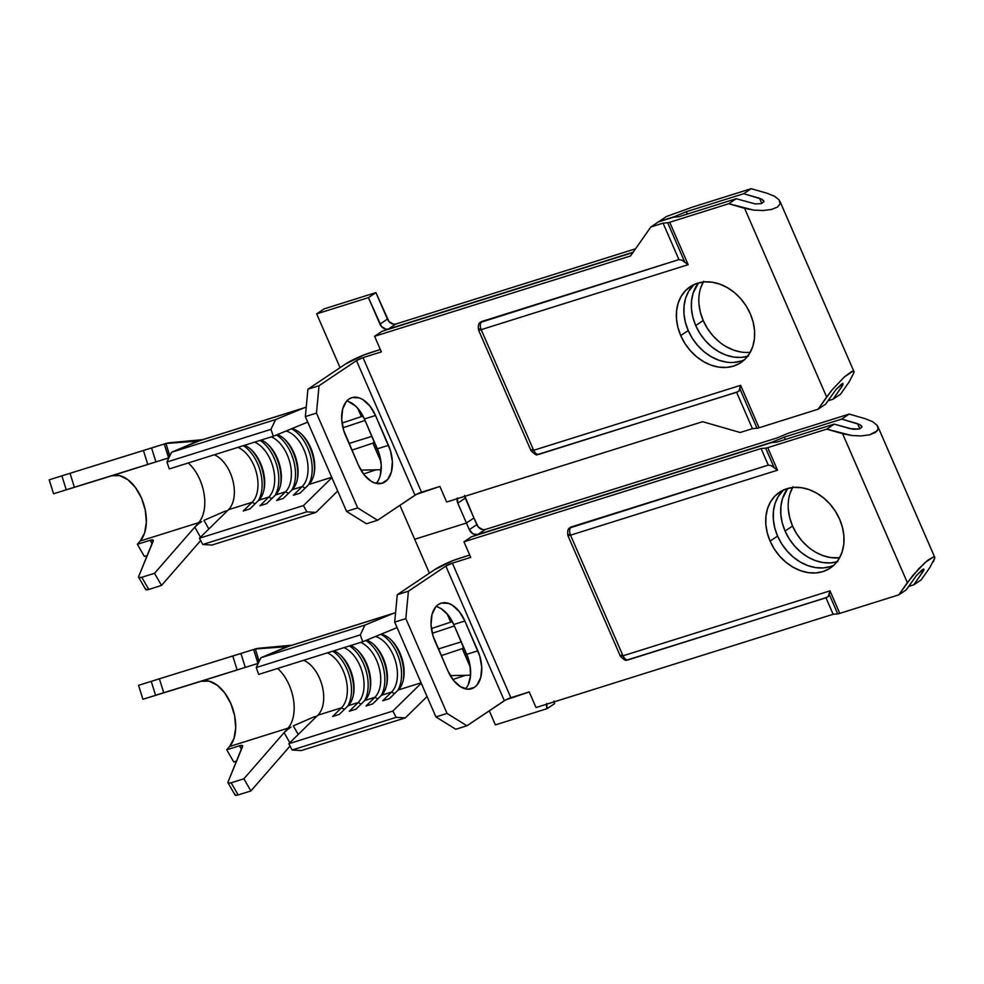 <?xml version="1.0" encoding="UTF-8"?>
<svg xmlns="http://www.w3.org/2000/svg" width="984" height="984" viewBox="0 0 984 984"><rect width="100%" height="100%" fill="white"/><g stroke="black" fill="none" stroke-linecap="round" stroke-linejoin="round"><path stroke-width="1.48" d="M792.575 487.535A45.621 35.891 -123.8 0 0 792.563 526.034L785.072 531.053A45.621 35.891 56.2 0 1 787.778 488.458L782.514 498.556L780.927 506.194L780.816 514.361L782.219 522.762L785.072 531.053L789.254 538.924L794.605 546.071L800.939 552.233L807.999 557.153L815.502 560.646L823.178 562.59L830.73 562.897L837.864 561.569M783.424 490.057A45.621 35.891 -123.8 0 0 777.581 536.071L770.091 541.089A45.621 35.891 56.2 0 1 779.476 492.258A45.621 35.891 56.2 0 1 839.647 519.257L835.465 511.385L830.102 504.226L823.78 498.076L816.72 493.156L809.205 489.651L801.529 487.707L793.977 487.4L786.856 488.74L780.41 491.656L774.912 496.071L770.57 501.778L767.545 508.593L765.946 516.231L765.847 524.398L767.249 532.787L770.091 541.089L774.273 548.961L779.635 556.108L785.958 562.258L793.018 567.178L800.521 570.683L808.208 572.626L815.748 572.934L822.882 571.606L829.327 568.678L834.826 564.275L839.168 558.555L842.193 551.741L843.792 544.115L843.891 535.936L842.489 527.547L839.647 519.257A45.621 35.891 56.2 0 1 830.262 568.076A45.621 35.891 56.2 0 1 770.091 541.089L777.581 536.071L774.74 527.768L773.338 519.38L773.436 511.213L775.023 503.574L778.061 496.76L783.424 490.057M546.723 703.449L547.141 708.64L554.619 703.621L553.943 700.952M857.679 423.698L859.831 428.839L857.581 423.673L841.701 419.098L849.192 414.079L865.071 418.655L849.192 414.079L790.189 432.603A6.568 0.91 156.5 0 0 787.237 433.698L776.806 438.003L485.247 529.515L482.898 529.687L478.322 527.043L473.919 518.014L476.797 524.644L469.307 529.65L472.972 533.832L477.757 534.533L772.292 442.087L784.346 437.105L841.701 419.098L849.192 414.079L790.189 432.603A6.568 0.91 -23.5 0 0 787.237 433.698L776.806 438.003L485.247 529.515L477.757 534.533L772.292 442.087L784.346 437.105L841.701 419.098L860.053 424.657L861.947 427.142L859.081 429.061L850.09 428.692L834.211 424.116L776.856 442.123L771.554 442.591L471.447 536.784L463.956 541.803L761.075 448.544L765.675 448.138L774.174 467.695L771.284 465.678L768.283 465.112L761.075 448.544L768.283 465.112L569.601 527.99M908.663 586.427L913.767 584.828L921.258 579.81L929.819 567.571L921.258 579.81L913.767 584.828L908.663 586.427M315.101 717.902L317.82 715.233L341.46 707.804L332.617 716.5L339.296 714.396L348.139 705.712L358.164 702.564L349.308 711.26L355.987 709.156L364.83 700.473L374.855 697.324L366.011 706.02L372.678 703.917L381.534 695.233L391.546 692.084L382.702 700.78L389.381 698.677L398.225 689.993L421.091 682.81L398.225 689.993A30.664 18.438 72.6 0 0 401.989 658.505A30.664 18.438 72.6 0 0 381.177 634.163A30.664 18.438 -107.4 0 1 391.472 640.24A30.664 18.438 -107.4 0 1 403.563 678.751A30.664 18.438 -107.4 0 1 398.225 689.993L389.381 698.677L382.702 700.78L391.546 692.084L381.534 695.233A30.664 18.438 72.6 0 0 385.789 665.479A30.664 18.438 72.6 0 0 366.798 640.08A30.664 18.438 -107.4 0 1 374.781 645.479A30.664 18.438 -107.4 0 1 386.872 683.991A30.664 18.438 -107.4 0 1 381.534 695.233L372.678 703.917L366.011 706.02L374.855 697.324L364.83 700.473A30.664 18.438 72.6 0 0 369.209 671.137A30.664 18.438 72.6 0 0 350.661 645.541A30.664 18.438 -107.4 0 1 358.09 650.719A30.664 18.438 -107.4 0 1 370.181 689.231A30.664 18.438 -107.4 0 1 364.83 700.473L355.987 709.156L349.308 711.26L358.164 702.564L348.139 705.712A30.664 18.438 72.6 0 0 352.518 676.377A30.664 18.438 72.6 0 0 333.97 650.781A30.664 18.438 -107.4 0 1 341.399 655.959A30.664 18.438 -107.4 0 1 353.49 694.47A30.664 18.438 -107.4 0 1 348.139 705.712L339.296 714.396L332.617 716.5L341.46 707.804L317.82 715.233A30.664 18.438 72.6 0 0 322.186 685.885A30.664 18.438 72.6 0 0 303.65 660.301A30.664 18.438 72.6 0 1 322.186 685.885A30.664 18.438 72.6 0 1 317.82 715.233L288.804 743.732L392.85 711.075L288.804 743.732L315.101 717.902M421.25 683.179L392.85 711.075L421.25 683.179M343.982 647.644A30.664 18.438 -107.4 0 1 362.53 673.228A30.664 18.438 -107.4 0 1 358.164 702.564A30.664 18.438 72.6 0 0 362.53 673.228A30.664 18.438 72.6 0 0 343.982 647.644M327.291 652.884A30.664 18.438 -107.4 0 1 345.839 678.468A30.664 18.438 -107.4 0 1 341.46 707.804A30.664 18.438 72.6 0 0 345.839 678.468A30.664 18.438 72.6 0 0 327.291 652.884M360.673 642.404A30.664 18.438 -107.4 0 1 379.221 667.988A30.664 18.438 -107.4 0 1 374.855 697.324A30.664 18.438 72.6 0 0 379.221 667.988A30.664 18.438 72.6 0 0 360.673 642.404M375.494 636.5A30.664 18.438 -107.4 0 1 395.531 661.346A30.664 18.438 -107.4 0 1 391.546 692.084A30.664 18.438 72.6 0 0 395.531 661.346A30.664 18.438 72.6 0 0 375.494 636.5M260.526 648.149A51.094 30.738 72.6 0 0 255.311 648.973L287.008 646.66L260.908 657.742L256.258 667.533L258.669 674.421L256.258 667.533L260.908 657.742L288.988 646.193L393.034 613.524A45.264 27.22 -107.4 0 1 394.363 613.044A45.264 27.22 -107.4 0 1 395.58 612.712A45.264 27.22 -107.4 0 0 393.034 613.524L364.966 625.086L360.316 634.877L362.715 641.765L397.093 627.607L362.715 641.765L258.669 674.421L362.715 641.765L360.316 634.877L256.258 667.533L360.316 634.877L364.966 625.086L260.908 657.742L364.966 625.086L393.034 613.524L288.988 646.193A45.264 27.22 72.6 0 1 290.317 645.701L394.363 613.044M489.269 710.805L495.395 724.888L489.269 710.805M457.376 497.941L457.781 503.132L466.428 523.021L414.682 539.269L466.428 523.021L414.682 539.269L399.91 505.296L429.418 573.168L414.682 539.269L466.428 523.021L469.307 529.65L466.428 523.021L473.919 518.014L464.583 495.456M865.071 418.655L872.513 421.619L877.113 425.272L878.171 429.061L875.514 432.419L869.573 434.83L861.221 435.912L851.75 435.518L842.599 433.698L907.346 582.626L898.786 594.865L839.783 613.376L829.992 590.843L622.995 655.811A6.568 3.948 72.6 0 0 628.333 659.821L825.933 597.694L828.233 596.661L829.229 594.311L837.728 613.868L833.14 614.274L536.022 707.533L833.14 614.274L837.728 613.868A6.568 0.91 -23.5 0 0 839.783 613.376L898.786 594.865L906.276 589.846L916.621 575.283L922.488 569.527L923.988 569.379L923.533 570.646L922.328 572.59L921.368 570.376L922.328 572.59L913.767 584.828L923.533 570.646M833.14 614.274L825.97 597.792L833.14 614.274M830.373 566.587L823.239 567.916L815.687 567.608L808.012 565.665L800.509 562.172L793.448 557.251L787.126 551.089L781.763 543.943L777.581 536.071A45.621 35.891 -123.8 0 0 833.805 565.259M861.59 425.875L861.947 427.142L861.59 425.875M923.619 568.986L916.621 575.283L906.276 589.846L898.786 594.865L912.685 575.652L925.095 562.528L933.693 556.772L934.8 557.953L929.892 567.461M785.367 439.454L784.346 437.105L785.367 439.454M554.066 701.863A7.294 5.744 -123.8 0 0 554.619 703.621L547.141 708.64L495.395 724.888L547.141 708.64A7.294 5.744 56.2 0 1 546.538 704.224M470.278 667.152L462.246 648.653L464.017 648.099L462.246 648.653A5.843 3.518 72.6 0 0 463.464 646.832A5.843 3.518 72.6 0 1 462.246 648.653L441.262 655.639L462.246 648.653L470.278 667.152M452.382 621.605L450.709 622.134L447.068 613.758L450.709 622.134L452.382 621.605M808.43 547.215L802.095 541.065L796.745 533.906L792.563 526.034L789.709 517.744L788.307 509.343M790.004 493.537L793.03 486.736M836.929 561.839A45.621 35.891 56.2 0 1 785.072 531.053L792.563 526.034A45.621 35.891 -123.8 0 0 839.623 557.756L830.668 557.571L822.993 555.628L815.478 552.135M825.933 597.694L828.233 596.661L829.992 590.843L829.229 594.311L837.728 613.868A6.568 0.91 -23.5 0 0 839.783 613.376L829.992 590.843L622.995 655.811L570.536 535.161L777.52 470.192L767.729 447.646L826.72 429.135L842.599 433.698L907.346 582.626L918.921 568.592L927.863 560.167L933.693 556.772L934.8 557.953L933.435 561.741M536.022 707.533L529.244 691.949L510.881 697.717L452.369 563.143L470.733 557.375L463.956 541.803L761.075 448.544L765.675 448.138A6.568 0.91 -23.5 0 0 767.729 447.646L826.72 429.135L834.211 424.116L776.856 442.123L771.554 442.591L471.447 536.784L463.956 541.803L470.733 557.375L452.369 563.143L510.881 697.717A5.105 0.713 -23.5 0 0 504.362 700.694L466.92 725.774L447.043 713.412L405.826 618.616L408.409 591.199L445.85 566.12L504.362 700.694L445.85 566.12A5.105 0.713 156.5 0 1 452.369 563.143L445.85 566.12L408.409 591.199L397.278 594.693L394.695 622.109L405.826 618.616L447.043 713.412L435.912 716.905L394.695 622.109L435.912 716.905L455.801 729.267L466.92 725.774L505.665 699.931L529.244 691.949L536.022 707.533M437.511 606.907L441.213 608.678L448.2 615.111L453.747 624.496L464.878 621.002L459.331 611.617L452.345 605.185L448.63 603.413L441.521 603.069L438.372 604.52L435.666 606.98L432.001 614.557L431.041 624.643L432.96 635.701L447.892 670.891L453.452 680.276L460.438 686.709L467.794 689.206L474.399 687.385L477.105 684.913L480.782 677.336L481.729 667.25L479.811 656.193L464.878 621.002L477.855 650.83A29.2 17.564 -107.4 0 1 471.619 688.726A29.2 17.564 -107.4 0 1 447.892 670.891L434.928 641.064A29.2 17.564 -107.4 0 1 441.152 603.167A29.2 17.564 -107.4 0 1 464.878 621.002L453.747 624.496L468.679 659.686L469.995 665.233L470.487 676.008L468.126 685.012M434.719 569.613L397.278 594.693L434.719 569.613A19.705 2.743 156.5 0 1 459.86 558.125L469.712 555.038L453.341 560.449L434.719 569.613M628.961 659.526C626.759 660.535 624.779 659.305 622.995 655.811C620.154 656.635 619.612 656.402 621.359 655.123L620.351 656.18A6.568 0.91 -23.5 0 0 622.995 655.811L570.536 535.161A6.568 0.91 156.5 0 1 567.879 535.517A6.568 0.91 156.5 0 1 568.9 534.472M570.536 535.161A6.568 3.948 -107.4 0 1 571.31 526.932A6.568 5.166 -123.8 0 0 570.253 527.449C570.253 528.113 566.858 527.461 567.879 535.517A6.568 0.91 -23.5 0 0 570.536 535.161L777.52 470.192L771.284 465.678L768.283 465.112L571.31 526.932A6.568 3.948 72.6 0 0 570.536 535.161M765.675 448.138L774.174 467.695L777.52 470.192L767.729 447.646A6.568 0.91 156.5 0 1 765.675 448.138M465.555 688.886A29.2 17.564 72.6 0 0 466.724 654.323L477.855 650.83L466.724 654.323L453.747 624.496A29.2 17.564 72.6 0 0 436.084 606.501M466.428 523.021L473.919 518.014L466.428 523.021L457.781 503.132L465.272 498.125L473.919 518.014L466.428 523.021M452.492 621.839A5.843 3.518 72.6 0 0 451.877 621.765A5.843 3.518 72.6 0 1 452.492 621.839M470.549 675.221L450.278 675.602L470.549 675.221M452.837 679.489L465.518 675.319L452.837 679.489M431.41 628.567L450.709 622.134L431.41 628.567M461.299 641.851L438.36 648.973L461.299 641.851M454.387 625.959L432.308 633.265L454.387 625.959M427.056 696.537L405.31 717.902L396.171 717.348L392.85 711.075L396.171 717.348L405.31 717.902L427.056 696.537M301.264 750.558L405.31 717.902L301.264 750.558L292.125 750.005L396.171 717.348L292.125 750.005L288.804 743.732L292.125 750.005L301.264 750.558M285.754 647.521L288.988 646.193M315.028 717.963L314.351 716.733L293.306 725.872L298.238 734.47L293.306 725.872L314.351 716.733L316.085 716.401L314.351 716.733L315.028 717.963M286.713 646.513L285.151 646.513L285.52 647.62L285.151 646.513L255.311 648.973L259.186 661.383L255.311 648.973L253.614 649.501L258.251 663.351L142.901 699.267L138.56 685.331L151.241 681.346L138.56 685.331L142.901 699.267L201.24 681.248L258.251 663.351L245.287 667.423L257.968 663.437L253.614 649.501L151.241 681.346L155.583 695.282L239.087 669.354L245.287 667.423L240.932 653.474L255.311 648.973M277.611 668.48A36.494 21.956 -107.4 0 1 288.029 728.16L286.123 730.681M287.365 729.648L291.067 727.053M288.029 728.16L284.118 732.637L289.837 742.723L284.118 732.637L243.884 778.787L250.883 790.951L290.034 746.056L250.883 790.951L238.153 794.949L231.154 782.784L228.509 783.129L228.03 781.985L242.642 745.86L239.469 745.798L226.738 749.783L229.604 746.499A36.494 21.956 72.6 0 0 230.822 703.548A36.494 21.956 72.6 0 0 201.24 681.248L209.051 681.137L217.218 685.208L224.782 692.994L230.822 703.548L234.623 715.614L235.717 727.742L233.971 738.455L229.604 746.499L288.029 728.16L229.604 746.499L226.738 749.783L233.737 761.948L236.652 761.038L233.737 761.948L226.738 749.783L239.469 745.798L241.474 749.291L239.469 745.798A7.294 2.017 150.1 0 1 242.618 745.798A7.294 2.017 150.1 0 1 242.581 746.598L228.03 781.985A7.294 2.017 150.1 0 0 228.005 782.784A7.294 2.017 150.1 0 0 231.154 782.784L243.884 778.787L231.154 782.784L238.153 794.949L250.883 790.951L243.884 778.787L284.118 732.637L288.46 728.812M235.028 794.149L235.508 795.281L238.153 794.949A7.294 2.017 -29.9 0 1 235.004 794.949L228.005 782.784M232.79 656.02L237.132 669.956L163.738 692.736L159.383 678.8L240.932 653.474L245.287 667.423L237.132 669.956L232.79 656.02M151.241 681.346L155.583 695.282L163.738 692.736L159.383 678.8L151.241 681.346M477.757 534.533A7.294 5.744 56.2 0 1 469.307 529.65L476.797 524.644A7.294 5.744 -123.8 0 0 485.247 529.515L477.757 534.533M394.535 693.609L391.546 692.084L394.535 693.609M397.819 690.387A33.579 20.197 72.6 0 0 399.258 659.526A33.579 20.197 72.6 0 0 380.82 634.311A33.579 20.197 -107.4 0 1 399.258 659.526A33.579 20.197 -107.4 0 1 397.819 690.387M390.722 639.514A33.579 20.197 -107.4 0 1 403.354 679.772A33.579 20.197 72.6 0 0 390.722 639.514M377.844 698.849L374.855 697.324L377.844 698.849M381.115 695.626A33.579 20.197 72.6 0 0 365.802 640.486A33.579 20.197 -107.4 0 1 381.115 695.626M374.031 644.754A33.579 20.197 -107.4 0 1 386.663 685.012A33.579 20.197 72.6 0 0 374.031 644.754M361.153 704.089L358.164 702.564L361.153 704.089M364.424 700.866A33.579 20.197 72.6 0 0 349.443 645.934A33.579 20.197 -107.4 0 1 364.424 700.866M357.34 649.994A33.579 20.197 -107.4 0 1 369.972 690.251A33.579 20.197 72.6 0 0 357.34 649.994M344.462 709.329L341.46 707.804L344.462 709.329M347.733 706.106A33.579 20.197 72.6 0 0 332.74 651.174A33.579 20.197 -107.4 0 1 347.733 706.106M340.636 655.233A33.579 20.197 -107.4 0 1 353.281 695.491A33.579 20.197 72.6 0 0 340.636 655.233M933.693 556.772L934.8 557.953M872.513 421.619L877.113 425.272L878.171 429.061L877.298 430.832L869.573 434.83L861.221 435.912L851.75 435.518L826.72 429.135L834.211 424.116L853.14 429.295L859.081 429.061L861.947 427.142M397.278 594.693L408.409 591.199L405.826 618.616L394.695 622.109L397.278 594.693M466.92 725.774L455.801 729.267L435.912 716.905L447.043 713.412L466.92 725.774M703.228 282.027A45.621 35.891 -123.8 0 0 703.203 320.526L695.713 325.544A45.621 35.891 56.2 0 1 698.419 282.962L693.154 293.048L691.567 300.686L691.469 308.865L692.871 317.254L695.713 325.544L699.895 333.416L705.257 340.575L711.58 346.725L718.64 351.645L726.143 355.15L733.83 357.081L741.37 357.401L748.504 356.06M694.064 284.548A45.621 35.891 -123.8 0 0 688.222 330.562L680.731 335.581A45.621 35.891 56.2 0 1 690.116 286.762A45.621 35.891 56.2 0 1 750.288 313.748L746.106 305.876L740.743 298.718L734.421 292.568L727.361 287.648L719.857 284.155L712.182 282.211L704.63 281.891L697.496 283.232L691.063 286.159L685.565 290.563L681.211 296.282L678.185 303.084L676.586 310.723L676.488 318.89L677.89 327.291L680.731 335.581L684.913 343.453L690.276 350.599L696.611 356.762L703.658 361.682L711.174 365.175L718.849 367.118L726.401 367.426L733.523 366.097L739.968 363.17L745.466 358.766L749.808 353.047L752.846 346.245L754.433 338.607L754.531 330.439L753.129 322.039L750.288 313.748A45.621 35.891 56.2 0 1 740.903 362.567A45.621 35.891 56.2 0 1 680.731 335.581L688.222 330.562L685.381 322.272L683.978 313.871L684.077 305.704L685.676 298.066L688.702 291.264L694.064 284.548M759.673 198.313L761.825 203.454L759.574 198.276L743.695 193.713L751.186 188.694L767.065 193.258L751.186 188.694L692.183 207.206A6.568 0.91 156.5 0 0 689.231 208.3L666.537 216.468L659.046 221.474L674.298 216.689L686.34 211.708L743.695 193.713L751.186 188.694L692.183 207.206A6.568 0.91 -23.5 0 0 689.231 208.3L666.537 216.468L659.046 221.474L674.298 216.689L686.34 211.708L743.695 193.713L762.059 199.26L763.941 201.745L761.075 203.663L755.134 203.897L736.216 198.719L678.849 216.726L673.548 217.193L658.296 221.978L650.818 226.996L663.081 223.147L667.669 222.741L684.815 262.187L681.924 260.17L678.923 259.604L663.081 223.147L678.923 259.604L480.241 322.494M635.566 248.78L395.888 324.019L393.538 324.179L388.963 321.534L375.913 292.617L324.166 308.865L316.676 313.871L340.07 367.659L316.676 313.871L368.422 297.635L381.484 326.553L386.048 329.197L388.397 329.037L633.179 252.199L388.397 329.037L395.888 324.019L635.566 248.78M225.742 512.393L228.46 509.724L252.113 502.295L243.269 510.991L249.936 508.888L258.792 500.204L268.804 497.055L259.96 505.751L266.639 503.648L275.483 494.964L285.495 491.816L276.652 500.512L283.33 498.421L292.174 489.724L302.186 486.576L293.343 495.272L300.022 493.181L308.865 484.485L331.731 477.302L308.865 484.485A30.664 18.438 72.6 0 0 312.629 453.009A30.664 18.438 72.6 0 0 291.817 428.655A30.664 18.438 -107.4 0 1 302.125 434.731A30.664 18.438 -107.4 0 1 314.203 473.243A30.664 18.438 -107.4 0 1 308.865 484.485L300.022 493.181L293.343 495.272L302.186 486.576L292.174 489.724A30.664 18.438 72.6 0 0 296.43 459.971A30.664 18.438 72.6 0 0 277.439 434.584A30.664 18.438 -107.4 0 1 285.434 439.971A30.664 18.438 -107.4 0 1 297.512 478.482A30.664 18.438 -107.4 0 1 292.174 489.724L283.33 498.421L276.652 500.512L285.495 491.816L275.483 494.964A30.664 18.438 72.6 0 0 279.85 465.629A30.664 18.438 72.6 0 0 261.301 440.045A30.664 18.438 -107.4 0 1 268.743 445.211A30.664 18.438 -107.4 0 1 280.821 483.722A30.664 18.438 -107.4 0 1 275.483 494.964L266.639 503.648L259.96 505.751L268.804 497.055L258.792 500.204A30.664 18.438 72.6 0 0 263.159 470.869A30.664 18.438 72.6 0 0 244.61 445.285A30.664 18.438 -107.4 0 1 252.039 450.451A30.664 18.438 -107.4 0 1 264.13 488.962A30.664 18.438 -107.4 0 1 258.792 500.204L249.936 508.888L243.269 510.991L252.113 502.295L228.46 509.724A30.664 18.438 72.6 0 0 232.827 480.389A30.664 18.438 72.6 0 0 214.291 454.793A30.664 18.438 72.6 0 1 232.827 480.389A30.664 18.438 72.6 0 1 228.46 509.724L199.445 538.223L303.49 505.567L199.445 538.223L225.767 512.369M331.891 477.671L303.49 505.567L331.891 477.671M237.943 447.376A30.664 18.438 -107.4 0 1 256.48 472.96A30.664 18.438 -107.4 0 1 252.113 502.295A30.664 18.438 72.6 0 0 256.48 472.96A30.664 18.438 72.6 0 0 237.943 447.376M254.635 442.136A30.664 18.438 -107.4 0 1 273.171 467.72A30.664 18.438 -107.4 0 1 268.804 497.055A30.664 18.438 72.6 0 0 273.171 467.72A30.664 18.438 72.6 0 0 254.635 442.136M271.326 436.896A30.664 18.438 -107.4 0 1 289.862 462.48A30.664 18.438 -107.4 0 1 285.495 491.816A30.664 18.438 72.6 0 0 289.862 462.48A30.664 18.438 72.6 0 0 271.326 436.896M286.135 431.004A30.664 18.438 -107.4 0 1 306.172 455.838A30.664 18.438 -107.4 0 1 302.186 486.576A30.664 18.438 72.6 0 0 306.172 455.838A30.664 18.438 72.6 0 0 286.135 431.004M827.962 400.808L833.054 399.209L840.545 394.203L849.106 381.952L840.545 394.203L833.054 399.209L827.962 400.808M767.065 193.258L774.506 196.222L779.107 199.875L780.164 203.676L777.52 207.034L771.567 209.432L763.215 210.527L753.756 210.121L744.593 208.313L826.646 397.007L818.073 409.246L759.082 427.769L740.632 385.334L533.648 450.303A6.568 3.948 72.6 0 0 538.986 454.313L736.573 392.186L738.886 391.165L739.87 388.803L757.028 428.249L752.428 428.655L740.165 432.505L752.428 428.655L757.028 428.249A6.568 0.91 -23.5 0 0 759.082 427.769L818.073 409.246L825.564 404.227L835.908 389.664L841.775 383.908L842.907 383.366L842.833 385.027L841.615 386.97L840.656 384.756L841.615 386.97L833.054 399.209L842.833 385.027M171.167 442.64A51.094 30.738 72.6 0 0 165.952 443.476L197.649 441.152L171.56 452.246L166.911 462.025L169.31 468.913L166.911 462.025L171.56 452.246L199.629 440.684L303.675 408.028A45.264 27.22 -107.4 0 1 305.015 407.548A45.264 27.22 -107.4 0 1 306.221 407.216A45.264 27.22 -107.4 0 0 303.675 408.028L275.606 419.578L270.957 429.368L273.355 436.256L307.734 422.111L273.355 436.256L169.31 468.913L273.355 436.256L270.957 429.368L166.911 462.025L270.957 429.368L275.606 419.578L171.56 452.246L275.606 419.578L303.675 408.028L199.629 440.684A45.264 27.22 72.6 0 1 200.957 440.205L305.015 407.548M752.428 428.655L736.622 392.284L752.428 428.655M741.014 361.079L733.88 362.407M726.34 362.1L718.664 360.156L711.149 356.663L704.089 351.743L697.767 345.593L692.404 338.434L688.222 330.562A45.621 35.891 -123.8 0 0 744.445 359.763M763.584 200.49L763.941 201.745L763.584 200.49M842.907 383.366L835.908 389.664L825.564 404.227L818.073 409.246L831.972 390.033L844.383 376.909L852.98 371.152L854.087 372.333L849.217 381.804M687.361 214.057L686.34 211.708L687.361 214.057M380.931 461.644L372.887 443.144L374.658 442.591L372.887 443.144A5.843 3.518 72.6 0 0 374.104 441.324A5.843 3.518 72.6 0 1 372.887 443.144L351.903 450.143L372.887 443.144L380.931 461.644M363.022 416.109L361.349 416.626L357.709 408.249L361.349 416.626L363.022 416.109M719.07 341.706L712.748 335.556L707.385 328.398L703.203 320.526L700.35 312.236L698.96 303.847M700.645 288.041L703.683 281.227M747.582 356.343A45.621 35.891 56.2 0 1 695.713 325.544L703.203 320.526A45.621 35.891 -123.8 0 0 750.263 352.247L748.861 352.383M741.309 352.075L733.634 350.132L726.13 346.626M852.98 371.152L854.087 372.333L852.98 371.152L851.541 371.608L844.383 376.909L831.972 390.033L826.646 397.007L744.593 208.313L728.726 203.737L753.756 210.121L763.215 210.527L771.567 209.432L777.52 207.034L780.164 203.676L779.107 199.875L774.506 196.222M736.573 392.186L738.886 391.165L740.632 385.334L739.87 388.803L757.028 428.249A6.568 0.91 -23.5 0 0 759.082 427.769L740.632 385.334L533.648 450.303L481.188 329.652L688.173 264.684L669.723 222.261L728.726 203.737L736.216 198.719L678.849 216.726L673.548 217.193L658.296 221.978L650.818 226.996L663.081 223.147L667.669 222.741A6.568 0.91 -23.5 0 0 669.723 222.261L728.726 203.737L736.216 198.719L755.134 203.897L761.075 203.663L763.941 201.745M374.596 336.294L630.547 255.963L650.818 226.996L630.547 255.963L374.596 336.294L382.087 331.276L632.933 252.544L382.087 331.276L374.596 336.294L381.374 351.878L374.596 336.294M740.165 432.505L702.613 421.693L446.662 502.024L439.885 486.453L421.521 492.209L363.01 357.635L381.374 351.878L363.01 357.635L421.521 492.209A5.105 0.713 -23.5 0 0 415.014 495.186L377.573 520.265L357.684 507.904L316.467 413.108L319.05 385.703L356.491 360.611L415.014 495.186L356.491 360.611A5.105 0.713 156.5 0 1 363.01 357.635L356.491 360.611L319.05 385.703L307.93 389.197L305.335 416.601L316.467 413.108L357.684 507.904L346.565 511.397L305.335 416.601L346.565 511.397L366.442 523.759L377.573 520.265L416.306 494.423L439.885 486.453L446.662 502.024L702.613 421.693L740.165 432.505M348.151 401.398L355.47 405.949L358.84 409.602L364.4 418.987L375.519 415.494L369.972 406.109L362.985 399.688L359.283 397.905L352.161 397.561L349.012 399.012L346.319 401.472L342.641 409.049L341.682 419.135L343.613 430.192L358.545 465.395L364.092 474.78L371.079 481.201L374.781 482.984L381.903 483.328L387.745 479.405L391.423 471.828L392.37 461.754L390.451 450.697L375.519 415.494L388.496 445.322A29.2 17.564 -107.4 0 1 382.259 483.218A29.2 17.564 -107.4 0 1 358.545 465.395L345.568 435.555A29.2 17.564 -107.4 0 1 351.805 397.671A29.2 17.564 -107.4 0 1 375.519 415.494L364.4 418.987L379.332 454.19L381.251 465.248L380.291 475.321L378.766 479.516M345.372 364.105L307.93 389.197L345.372 364.105A19.705 2.743 156.5 0 1 370.501 352.616L380.353 349.529L363.982 354.941L345.372 364.105M539.613 454.018C537.412 455.038 535.419 453.796 533.648 450.303C530.807 451.127 530.253 450.906 532.012 449.627L530.991 450.672A6.568 0.91 -23.5 0 0 533.648 450.303L481.188 329.652A6.568 0.91 156.5 0 1 478.531 330.021A6.568 0.91 156.5 0 1 479.54 328.976M481.188 329.652A6.568 3.948 -107.4 0 1 481.963 321.436A6.568 5.166 -123.8 0 0 480.893 321.94C480.905 322.604 477.498 321.965 478.531 330.021A6.568 0.91 -23.5 0 0 481.188 329.652L688.173 264.684L681.924 260.17L678.923 259.604L481.963 321.436A6.568 3.948 72.6 0 0 481.188 329.652M667.669 222.741L684.815 262.187L688.173 264.684L669.723 222.261A6.568 0.91 156.5 0 1 667.669 222.741M376.196 483.378A29.2 17.564 72.6 0 0 377.364 448.815L388.496 445.322L377.364 448.815L364.4 418.987A29.2 17.564 72.6 0 0 346.737 400.992M387.438 319.136L379.959 324.154L368.422 297.635L375.913 292.617L387.438 319.136A7.294 5.744 -123.8 0 0 395.888 324.019L388.397 329.037A7.294 5.744 56.2 0 1 379.959 324.154L387.438 319.136M363.133 416.33A5.843 3.518 72.6 0 0 362.518 416.257A5.843 3.518 72.6 0 1 363.133 416.33M381.202 469.725L360.919 470.106L381.202 469.725M363.477 473.981L376.159 469.811L363.477 473.981M342.051 423.058L361.349 416.626L342.051 423.058M371.94 436.342L349.012 443.476L371.94 436.342M365.039 420.463L342.949 427.757L365.039 420.463M337.697 491.028L315.962 512.393L306.811 511.84L303.49 505.567L306.811 511.84L315.962 512.393L337.697 491.028M211.904 545.05L315.962 512.393L211.904 545.05L202.766 544.496L306.811 511.84L202.766 544.496L199.445 538.223L202.766 544.496L211.904 545.05M196.394 442.013L199.629 440.684M225.668 512.467L225.004 511.225L203.946 520.364L208.879 528.962L203.946 520.364L225.004 511.225L226.738 510.905L225.004 511.225L225.668 512.467M197.353 441.004L195.791 441.004L196.173 442.111L195.791 441.004L165.952 443.476L169.826 455.887L165.952 443.476L164.254 443.993L168.891 457.843L53.554 493.759L49.2 479.823L61.881 475.838L49.2 479.823L53.554 493.759L111.881 475.752L168.891 457.855L155.927 461.914L168.608 457.929L164.254 443.993L61.881 475.838L66.236 489.774L147.772 464.46L155.927 461.914L151.573 447.978L165.952 443.476M188.252 462.972A36.494 21.956 -107.4 0 1 198.67 522.652L196.775 525.173M198.005 524.14L201.708 521.557M198.67 522.652L194.77 527.141L200.478 537.215L194.77 527.141L154.525 573.291L161.524 585.443L200.674 540.548L161.524 585.443L148.793 589.441L141.794 577.288L139.162 577.62L138.67 576.489L153.295 540.351L150.109 540.29L137.379 544.287L140.245 540.991A36.494 21.956 72.6 0 0 141.475 498.052A36.494 21.956 72.6 0 0 111.881 475.752L119.691 475.629L127.871 479.7L135.435 487.486L141.475 498.052L145.263 510.106L146.358 522.233L144.611 532.959L140.245 540.991L198.67 522.652L140.245 540.991L137.379 544.287L144.377 556.452L147.292 555.529L144.377 556.452L137.379 544.287L150.109 540.29L152.126 543.783L150.109 540.29A7.294 2.017 150.1 0 1 153.258 540.29A7.294 2.017 150.1 0 1 153.233 541.089L138.67 576.489A7.294 2.017 150.1 0 0 138.646 577.288A7.294 2.017 150.1 0 0 141.794 577.288L154.525 573.291L141.794 577.288L148.793 589.441L161.524 585.443L154.525 573.291L194.77 527.141L199.1 523.303M145.669 588.641L146.161 589.785L148.793 589.441A7.294 2.017 -29.9 0 1 145.644 589.441L138.646 577.288M143.43 450.512L147.772 464.46L74.378 487.24L70.024 473.292L151.573 447.978L155.927 461.914L147.772 464.46L143.43 450.512M464.719 496.354A7.294 5.744 -123.8 0 0 465.272 498.125L457.781 503.132A7.294 5.744 56.2 0 1 457.179 498.728M61.881 475.838L66.236 489.774L74.378 487.24L70.024 473.292L61.881 475.838M305.175 488.101L302.186 486.576L305.175 488.101M291.461 428.803A33.579 20.197 -107.4 0 1 309.898 454.018A33.579 20.197 -107.4 0 1 308.459 484.891A33.579 20.197 72.6 0 0 309.898 454.018A33.579 20.197 72.6 0 0 291.461 428.803M301.362 434.006A33.579 20.197 -107.4 0 1 314.007 474.276A33.579 20.197 72.6 0 0 301.362 434.006M288.484 493.341L285.495 491.816L288.484 493.341M276.455 434.989A33.579 20.197 -107.4 0 1 291.768 490.13A33.579 20.197 72.6 0 0 276.455 434.989M284.671 439.245A33.579 20.197 -107.4 0 1 297.316 479.516A33.579 20.197 72.6 0 0 284.671 439.245M271.793 498.581L268.804 497.055L271.793 498.581M260.083 440.426A33.579 20.197 -107.4 0 1 275.077 495.37A33.579 20.197 72.6 0 0 260.083 440.426M267.98 444.485A33.579 20.197 -107.4 0 1 280.612 484.755A33.579 20.197 72.6 0 0 267.98 444.485M255.102 503.82L252.113 502.295L255.102 503.82M243.392 445.666A33.579 20.197 -107.4 0 1 258.386 500.61A33.579 20.197 72.6 0 0 243.392 445.666M251.289 449.725A33.579 20.197 -107.4 0 1 263.921 489.995A33.579 20.197 72.6 0 0 251.289 449.725M307.93 389.197L319.05 385.703L316.467 413.108L305.335 416.601L307.93 389.197M377.573 520.265L366.442 523.759L346.565 511.397L357.684 507.904L377.573 520.265M324.166 308.865L375.913 292.617L368.422 297.635L316.676 313.871L324.166 308.865M934.702 557.239L877.876 426.564M826.818 597.522L626.746 660.116C626.119 661.113 623.991 659.809 620.351 656.18L567.879 535.517M259.149 648.222L291.977 645.184M853.989 371.632L779.881 201.179M737.459 392.013L537.387 454.608C536.772 455.617 534.632 454.3 530.991 450.672L478.531 330.021M169.789 442.714L202.618 439.676"/></g></svg>
